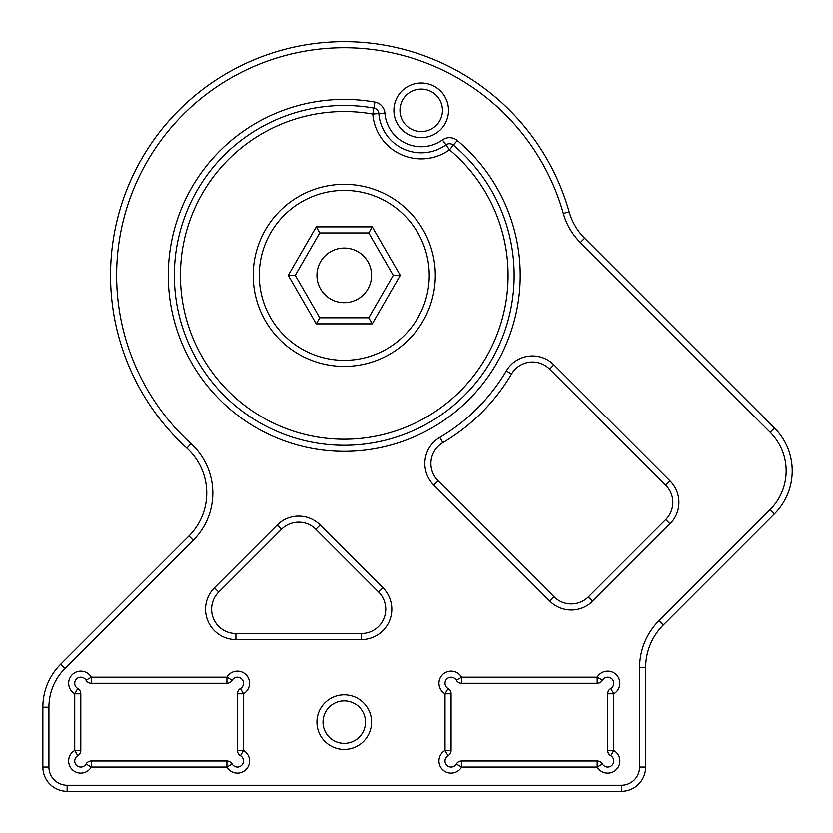 <?xml version="1.0" encoding="UTF-8"?>
<svg xmlns="http://www.w3.org/2000/svg" width="833" height="833" viewBox="0 0 833 833"><rect width="100%" height="100%" fill="white"/><g stroke="black" fill="none" stroke-linecap="round" stroke-linejoin="round"><path stroke-width="1.25" d="M344.258 47.72A227.638 227.638 0 0 0 190.996 443.677A66.775 66.775 0 0 1 193.256 540.273L64.932 668.597A54.634 54.634 0 0 0 48.928 707.227L48.928 767.068A18.211 18.211 0 0 0 67.14 785.28L621.376 785.28A18.211 18.211 0 0 0 639.588 767.068L639.588 667.764A66.775 66.775 0 0 1 659.142 620.554L770.14 509.557A54.634 54.634 0 0 0 770.14 432.296L580.362 242.518A66.775 66.775 0 0 1 563.327 213.467A227.638 227.638 0 0 0 344.258 47.72M186.904 448.175A233.709 233.709 0 0 1 344.258 41.65A233.709 233.709 0 0 1 569.168 211.811A60.705 60.705 0 0 0 584.651 238.228L774.43 428.006A60.705 60.705 0 0 1 774.43 513.846L663.432 624.844A60.705 60.705 0 0 0 645.658 667.764L645.658 767.068A24.282 24.282 0 0 1 621.376 791.35L67.14 791.35A24.282 24.282 0 0 1 42.858 767.068L42.858 707.227A60.705 60.705 0 0 1 60.642 664.307L188.966 535.983A60.705 60.705 0 0 0 186.904 448.175L190.996 443.677M592.742 601.103A30.352 30.352 0 0 1 549.811 601.103L433.743 485.035A30.352 30.352 0 0 1 439.793 437.419A188.123 188.123 0 0 0 506.318 370.893A30.352 30.352 0 0 1 553.924 364.844L670.003 480.922A30.352 30.352 0 0 1 670.003 523.842L592.742 601.103L588.442 596.813L665.713 519.553A24.282 24.282 0 0 0 665.713 485.212L549.634 369.134A24.282 24.282 0 0 0 511.545 373.975A194.193 194.193 0 0 1 442.875 442.656A24.282 24.282 0 0 0 438.033 480.745L554.101 596.813A24.282 24.282 0 0 0 588.442 596.813M237.415 750.481L243.486 750.481A12.141 12.141 0 0 1 237.415 773.139A12.141 12.141 0 0 1 226.899 767.068L91.318 767.068A12.141 12.141 0 0 1 69.077 764.142A12.141 12.141 0 0 1 74.731 750.481L74.731 693.806A12.141 12.141 0 0 1 72.211 674.709A12.141 12.141 0 0 1 91.318 677.229L226.899 677.229A12.141 12.141 0 0 1 246.006 674.709A12.141 12.141 0 0 1 243.486 693.806L243.486 750.481L240.456 755.739A6.07 6.07 0 0 1 237.415 750.481L237.415 693.806A6.07 6.07 0 0 1 240.456 688.558A6.07 6.07 0 0 0 237.415 677.229A6.07 6.07 0 0 0 232.157 680.259A6.07 6.07 0 0 1 226.899 683.299L91.318 683.299A6.07 6.07 0 0 1 86.059 680.259A6.07 6.07 0 0 0 74.939 681.727A6.07 6.07 0 0 0 77.761 688.558A6.07 6.07 0 0 1 80.801 693.806L80.801 750.481A6.07 6.07 0 0 1 77.761 755.739A6.07 6.07 0 0 0 80.801 767.068A6.07 6.07 0 0 0 86.059 764.038A6.07 6.07 0 0 1 91.318 760.998L226.899 760.998A6.07 6.07 0 0 1 232.157 764.038A6.07 6.07 0 0 0 243.278 762.57A6.07 6.07 0 0 0 240.456 755.739M607.715 750.481L613.786 750.481A12.141 12.141 0 0 1 607.715 773.139A12.141 12.141 0 0 1 597.199 767.068L461.607 767.068A12.141 12.141 0 0 1 439.366 764.142A12.141 12.141 0 0 1 445.03 750.481L445.03 693.806A12.141 12.141 0 0 1 442.51 674.709A12.141 12.141 0 0 1 461.607 677.229L597.199 677.229A12.141 12.141 0 0 1 616.295 674.709A12.141 12.141 0 0 1 613.786 693.806L613.786 750.481L610.745 755.739A6.07 6.07 0 0 1 607.715 750.481L607.715 693.806A6.07 6.07 0 0 1 610.745 688.558A6.07 6.07 0 0 0 607.715 677.229A6.07 6.07 0 0 0 602.457 680.259A6.07 6.07 0 0 1 597.199 683.299L461.607 683.299A6.07 6.07 0 0 1 456.359 680.259A6.07 6.07 0 0 0 445.239 681.727A6.07 6.07 0 0 0 448.06 688.558A6.07 6.07 0 0 1 451.101 693.806L451.101 750.481A6.07 6.07 0 0 1 448.06 755.739A6.07 6.07 0 0 0 451.101 767.068A6.07 6.07 0 0 0 456.359 764.038A6.07 6.07 0 0 1 461.607 760.998L597.199 760.998A6.07 6.07 0 0 1 602.457 764.038A6.07 6.07 0 0 0 613.577 762.57A6.07 6.07 0 0 0 610.745 755.739M421.217 146.733A36.423 36.423 0 0 0 442.427 139.923A12.141 12.141 0 0 1 457.296 140.485A175.982 175.982 0 0 1 344.258 451.34A175.982 175.982 0 0 1 168.276 275.359A175.982 175.982 0 0 1 374.912 102.074A12.141 12.141 0 0 1 384.908 113.101A36.423 36.423 0 0 0 421.217 146.733M457.296 140.485L449.497 149.794A48.564 48.564 0 0 1 372.799 114.027A163.841 163.841 0 0 0 180.417 275.359A163.841 163.841 0 0 0 498.238 331.357A163.841 163.841 0 0 0 449.497 149.794L445.967 144.859A6.07 6.07 0 0 1 453.402 145.14A169.911 169.911 0 0 1 344.258 445.27A169.911 169.911 0 0 1 174.347 275.359A169.911 169.911 0 0 1 373.861 108.051A6.07 6.07 0 0 1 378.848 113.559A42.493 42.493 0 0 0 445.967 144.859L442.427 139.923M344.258 749.461A27.312 27.312 0 0 1 316.936 722.149A27.312 27.312 0 0 1 344.258 694.826A27.312 27.312 0 0 1 371.57 722.149A27.312 27.312 0 0 1 344.258 749.461M344.258 700.897A21.241 21.241 0 0 0 323.006 722.149A21.241 21.241 0 0 0 344.258 743.39A21.241 21.241 0 0 0 365.5 722.149A21.241 21.241 0 0 0 344.258 700.897M421.217 137.632A27.312 27.312 0 0 1 393.905 110.31A27.312 27.312 0 0 1 421.217 82.998A27.312 27.312 0 0 1 448.539 110.31A27.312 27.312 0 0 1 421.217 137.632M421.217 89.069A21.241 21.241 0 0 0 399.975 110.31A21.241 21.241 0 0 0 421.217 131.562A21.241 21.241 0 0 0 442.469 110.31A21.241 21.241 0 0 0 421.217 89.069M344.258 360.345A84.987 84.987 0 0 0 429.245 275.359A84.987 84.987 0 0 0 344.258 190.372A84.987 84.987 0 0 0 259.271 275.359A84.987 84.987 0 0 0 344.258 360.345M344.258 184.301A91.057 91.057 0 0 1 435.315 275.359A91.057 91.057 0 0 1 344.258 366.416A91.057 91.057 0 0 1 253.201 275.359A91.057 91.057 0 0 1 344.258 184.301M344.258 248.047A27.312 27.312 0 0 0 316.936 275.359A27.312 27.312 0 0 0 344.258 302.681A27.312 27.312 0 0 0 371.57 275.359A27.312 27.312 0 0 0 344.258 248.047M277.222 524.988A30.352 30.352 0 0 1 320.143 524.988L382.93 587.775A30.352 30.352 0 0 1 361.47 639.588L235.895 639.588A30.352 30.352 0 0 1 214.435 587.775L277.222 524.988L281.512 529.278L218.725 592.065A24.282 24.282 0 0 0 235.895 633.517L361.47 633.517A24.282 24.282 0 0 0 378.64 592.065L315.853 529.278A24.282 24.282 0 0 0 281.512 529.278M372.257 323.86L316.259 323.86L288.249 275.359L316.259 226.857L372.257 226.857L400.267 275.359L372.257 323.86L368.759 317.789L393.259 275.359L368.759 232.928L319.757 232.928L295.257 275.359L319.757 317.789L368.759 317.789M400.267 275.359L393.259 275.359M368.759 232.928L372.257 226.857M319.757 232.928L316.259 226.857M295.257 275.359L288.249 275.359M316.259 323.86L319.757 317.789M86.059 764.038L91.318 767.068L91.318 760.998M456.359 764.038L461.607 767.068L461.607 760.998M374.912 102.074L372.799 114.027L384.908 113.101M461.607 683.299L461.607 677.229L456.359 680.259M602.457 680.259L597.199 677.229L597.199 683.299M448.06 688.558L445.03 693.806L451.101 693.806M607.715 693.806L613.786 693.806L610.745 688.558M451.101 750.481L445.03 750.481L448.06 755.739M597.199 760.998L597.199 767.068L602.457 764.038M91.318 683.299L91.318 677.229L86.059 680.259M232.157 680.259L226.899 677.229L226.899 683.299M77.761 688.558L74.731 693.806L80.801 693.806M237.415 693.806L243.486 693.806L240.456 688.558M80.801 750.481L74.731 750.481L77.761 755.739M226.899 760.998L226.899 767.068L232.157 764.038M433.743 485.035L438.033 480.745M554.101 596.813L549.811 601.103M439.793 437.419L442.875 442.656M665.713 519.553L670.003 523.842M506.318 370.893L511.545 373.975M665.713 485.212L670.003 480.922M553.924 364.844L549.634 369.134M235.895 633.517L235.895 639.588M214.435 587.775L218.725 592.065M361.47 633.517L361.47 639.588M378.64 592.065L382.93 587.775M320.143 524.988L315.853 529.278M569.168 211.811L563.327 213.467M193.256 540.273L188.966 535.983M584.651 238.228L580.362 242.518M64.932 668.597L60.642 664.307M774.43 428.006L770.14 432.296M48.928 707.227L42.858 707.227M774.43 513.846L770.14 509.557M48.928 767.068L42.858 767.068M663.432 624.844L659.142 620.554M67.14 785.28L67.14 791.35M645.658 667.764L639.588 667.764M621.376 785.28L621.376 791.35M645.658 767.068L639.588 767.068"/></g></svg>
